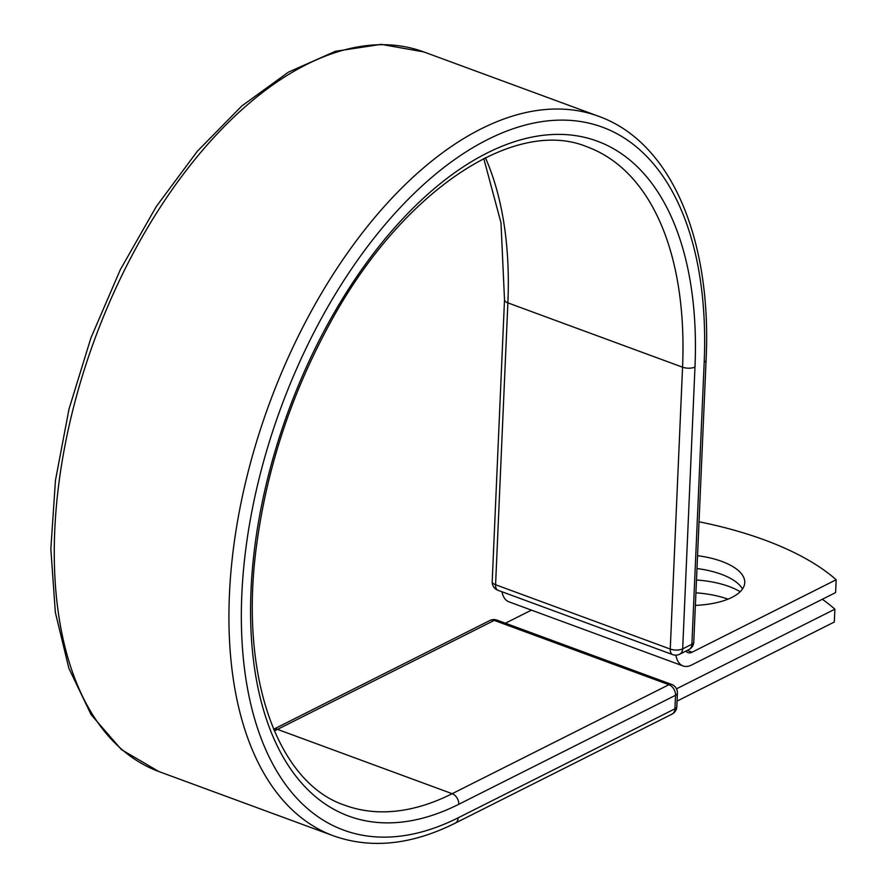 <?xml version="1.0" encoding="UTF-8"?>
<svg xmlns="http://www.w3.org/2000/svg" width="887" height="887" viewBox="0 0 887 887"><rect width="100%" height="100%" fill="white"/><g stroke="black" fill="none" stroke-linecap="round" stroke-linejoin="round"><path stroke-width="1.33" d="M696.483 580.009A59.961 25.335 -177.5 0 1 729.125 586.529A59.961 25.335 -177.5 0 1 740.179 591.729M695.375 605.366A59.961 25.335 2.5 0 0 744.736 582.648A59.961 25.335 2.5 0 0 721.841 561.416A59.961 25.335 2.5 0 0 697.548 555.705M742.497 588.979A59.961 25.335 2.5 0 0 721.286 574.255A59.961 25.335 2.5 0 0 696.982 568.545M699.034 521.778A258.472 109.201 2.5 0 1 836.164 579.754L835.598 592.594L691.516 665.05A27.652 15.112 -69.8 0 1 683.057 665.96A27.652 15.112 -69.8 0 1 675.905 655.16M836.164 579.754L692.082 652.211A13.471 7.362 -69.8 0 1 687.957 652.655A13.471 7.362 -69.8 0 1 685.928 651.091M683.057 665.96L508.972 601.852A27.652 15.112 -69.8 0 1 501.942 591.751M695.929 592.849A59.961 25.335 -177.5 0 1 727.994 599.157M677.069 701.096L834.312 622.02L834.878 609.181A258.472 109.201 2.5 0 0 822.327 599.268M676.515 688.811L834.878 609.181M505.402 623.206L531.435 610.123M692.082 652.211L687.237 650.426M704.189 362.373L691.893 644.239A8.859 3.748 2.5 0 0 693.778 642.055L706.085 360.2A8.859 3.748 -177.5 0 1 704.189 362.373A374.558 204.753 -69.8 0 0 487.806 139.47A374.558 204.753 -69.8 0 0 241.807 594.889A374.558 204.753 -69.8 0 0 458.191 817.792L674.94 708.813L675.528 695.297A8.859 6.409 -116.7 0 0 668.909 684.709L494.247 620.39A8.859 6.409 -116.7 0 0 489.912 620.501L273.628 729.258A8.859 6.409 -116.7 0 1 277.498 729.38A350.786 191.747 -69.8 0 1 274.338 730.943M485.411 157.742A350.786 191.747 -69.8 0 1 507.885 302.877L682.558 367.196A350.786 191.747 -69.8 0 0 587.249 146.898C514.205 116.275 399.682 192.035 328.09 326.782C290.781 396.034 266.998 468.48 256.753 544.097C238.514 675.517 277.431 782.999 344.821 805.241A350.786 191.747 -69.8 0 0 452.17 793.699A8.859 6.409 -116.7 0 1 458.779 804.287A359.645 196.592 -69.8 0 1 251.01 590.254A359.645 196.592 -69.8 0 1 487.218 152.974A359.645 196.592 -69.8 0 1 694.987 367.007A8.859 3.748 -177.5 0 1 682.558 367.196L670.25 649.051A8.859 3.748 2.5 0 0 682.68 648.863L691.893 644.239A8.859 6.409 63.3 0 1 688.911 649.583A8.859 8.859 0 0 0 693.778 642.055M694.987 367.007L682.68 648.863A8.859 6.409 63.3 0 1 679.697 654.218L688.911 649.583M492.196 581.595L504.503 299.739A8.859 3.748 -177.5 0 0 507.885 302.877L495.578 584.733L670.25 649.051A8.859 4.845 110.2 0 0 672.656 654.617L497.984 590.298A8.859 4.845 110.2 0 1 495.578 584.733A8.859 3.748 2.5 0 1 492.196 581.595A8.859 8.859 0 0 0 497.984 590.298M158.873 771.546A383.428 209.598 -69.8 0 1 94.687 339.322A383.428 209.598 -69.8 0 1 423.864 51.945L381.188 44.35L335.419 51.291L288.43 72.146L241.863 105.93L197.291 151.3L156.289 206.527L120.388 269.537L90.917 337.936L68.998 409.107L55.46 480.355L50.836 548.975L55.349 612.418L68.887 668.332L91.128 714.689L121.464 749.648L158.873 771.546L333.545 835.864A383.428 209.598 -69.8 0 1 269.349 403.64A383.428 209.598 -69.8 0 1 598.537 116.264L423.864 51.945M333.545 835.864C371.132 849.136 411.69 844.89 455.208 823.147A8.859 6.409 -116.7 0 0 458.191 817.792M455.208 823.147L671.958 714.157A8.859 8.859 0 0 0 676.825 706.629L677.413 693.124A8.859 8.859 0 0 0 671.625 684.42A8.859 4.845 110.2 0 0 668.909 684.709L452.17 793.699L277.498 729.38L494.247 620.39A8.859 4.845 110.2 0 1 496.953 620.102A8.859 8.859 0 0 0 489.912 620.501M671.958 714.157A8.859 6.409 -116.7 0 0 674.94 708.813A8.859 3.748 -177.5 0 0 676.825 706.629M458.779 804.287L675.528 695.297A8.859 3.748 -177.5 0 0 677.413 693.124M706.085 360.2C712.039 239.18 671.193 142.153 598.537 116.264M504.503 299.739L500.989 222.814L483.781 158.551M672.656 654.617A8.859 8.859 0 0 0 679.697 654.218M671.625 684.42L496.953 620.102"/></g></svg>
